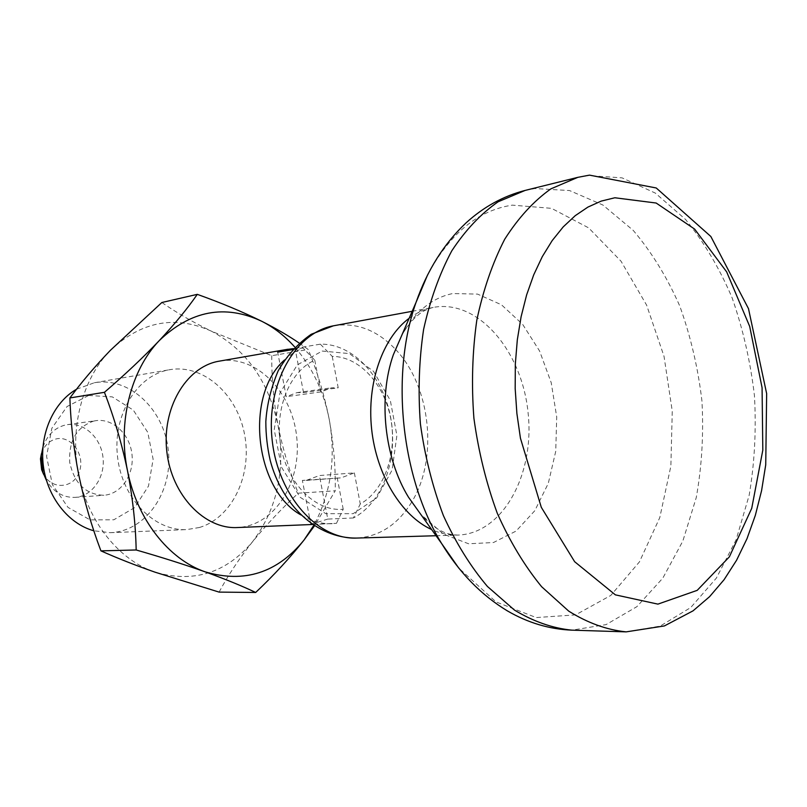 <?xml version="1.0" encoding="UTF-8"?>
<svg xmlns="http://www.w3.org/2000/svg" width="807" height="807" viewBox="0 0 807 807"><rect width="100%" height="100%" fill="white"/><g stroke="black" fill="none" stroke-linecap="round" stroke-linejoin="round"><path stroke-width="0.61" stroke-dasharray="4.04 3.03" d="M219.09 592.106C228.199 575.139 239.376 558.313 252.631 541.638C266.27 524.923 281.482 508.773 298.257 493.188L335.228 490.817L314.508 525.791M299.165 343.066L308.234 349.481C317.444 372.077 324.454 395.42 329.256 419.519C333.664 443.961 335.662 467.727 335.228 490.817M161.854 302.504C176.451 312.632 192.994 322.205 211.484 331.213C246.407 349.865 268.6 381.287 278.042 425.491C285.678 470.027 277.204 508.743 252.631 541.638C226.101 573.121 193.529 583.29 154.904 572.133C119.073 560.139 87.963 521.705 78.834 475.303C69.099 429.082 82.294 378.765 110.408 350.299C141.467 321.247 175.159 314.881 211.484 331.213L271.747 355.695L308.234 349.481M199.339 527.506C232.204 517.862 252.298 475.071 244.652 434.842C237.44 394.502 203.586 363.796 169.752 369.697L168.159 369.999C136.393 376.072 112.536 415.625 117.58 457.135C122.25 498.696 154.51 531.339 186.75 529.594L199.339 527.506M271.747 355.695C271.646 379.098 273.744 402.36 278.042 425.491C282.763 448.853 289.511 471.419 298.257 493.188M320.359 344.175L332.232 356.371C359.216 356.412 384.364 384.051 390.77 418.732C397.347 453.373 384.475 490.555 360.265 503.972L353.446 517.953C382.77 502.67 398.456 458.467 390.638 417.35C383.053 376.193 352.76 343.419 320.359 344.175L293.486 348.614M353.446 517.953L327.763 519.083L319.421 475.545L354.364 472.882L341.068 477.865L302.373 480.417L306.186 480.427L319.421 475.545M312.571 524.489L336.458 523.339L310.836 524.379L327.763 519.083M332.171 523.703C321.489 524.096 311.078 521.171 300.93 514.937M284.468 360.023L293.294 352.891L302.887 347.827L292.578 349.602M219.565 361.072C256.182 354.646 292.235 391.758 296.714 437.051C301.858 482.273 274.41 526.134 237.258 527.546M294.868 347.161C312.259 367.215 323.728 391.334 329.256 419.519C336.095 458.104 330.941 493.38 313.802 525.327M76.554 389.226L94.358 382.74C129.624 376.516 164.325 409.714 168.35 450.689C173.031 491.614 146.077 531.349 110.297 532.691L93.854 530.784M88.689 395.47L112.324 396.883L133.306 410.107L147.762 432.34L153.138 459.314L148.498 486.066L134.577 507.633L113.807 519.799L90.051 519.859L68.02 507.401L52.374 484.644L46.564 456.258L51.86 428.255L67.021 406.557L88.689 395.47M336.458 523.339L343.217 509.247C316.374 511.92 288.2 484.886 281.108 447.592C273.765 410.37 289.32 371.321 314.77 360.164L302.887 347.827M42.922 447.219C47.109 435.195 54.583 427.791 65.337 425.017L67.425 424.643C84.372 422.172 101.077 437.949 103.024 457.64C105.253 477.3 92.24 496.234 75.162 497.374C63.228 497.778 53.655 492.139 46.453 480.458M93.854 421.042L95.972 420.659C113.091 418.167 129.988 434.378 131.995 454.563C134.275 474.718 121.161 494.116 103.901 495.266C85.835 494.61 74.446 483.686 69.735 462.492C68.615 440.743 76.655 426.933 93.854 421.042M41.45 453.705C44.092 445.767 48.965 440.854 56.056 438.958C71.329 435.155 85.401 455.037 79.409 471.53C74.062 488.376 52.152 490.464 43.659 474.425M332.232 356.371L338.204 387.814L303.533 392.626L296.865 392.656L286.253 396.681L277.679 352.165M314.77 360.164L320.833 391.92L331.495 387.824L338.204 387.814M343.217 509.247L337.225 477.845M354.364 472.882L360.265 503.972M320.833 391.92L286.253 396.681M303.533 392.626L295.08 348.543M310.836 524.379L302.373 480.417M577.852 177.338L587.587 175.502L622.066 177.863L655.304 193.075L685.577 219.484C703.875 241.918 719.39 268.035 732.12 297.833C743.015 329.074 750.449 361.687 754.444 395.682C756.361 429.798 754.616 462.966 749.189 495.165L736.095 539.853L716.384 578.074L690.742 607.54L660.187 626.091L626.161 631.871M525.165 190.412L534.93 188.545L569.52 190.543L602.859 205.008L633.223 230.388C651.572 252.026 667.107 277.275 679.817 306.135C690.681 336.408 698.065 368.042 701.949 401.049C703.744 434.176 701.848 466.385 696.239 497.657L682.843 541.033L662.829 578.115L636.884 606.672L606.087 624.608L571.901 630.156M427.579 274.925C449.812 233.556 478.067 210.294 512.324 205.139L551.524 208.337L588.646 227.877L621.017 261.196L646.619 305.137L664.02 356.301L672.261 411.146L670.869 466.113L659.783 517.58L639.437 561.884L610.798 595.435L575.573 614.894L536.211 617.567L495.982 601.901L458.729 568.047M401.674 335.551C414.98 311.805 432.007 297.803 452.737 293.546L477.552 294.101L501.47 304.794L522.654 324.374L539.611 351.045L551.211 382.679L556.709 416.916L555.741 451.315L548.296 483.373L534.809 510.7L516.117 531.046L493.481 542.526L468.615 543.777L443.588 534.204L420.659 514.22M409.159 318.271C416.604 312.763 424.482 309.172 432.814 307.497L433.631 307.346C478.137 299.175 521.927 350.904 528.05 412.458C535.001 473.931 503.074 533.709 457.841 535.081C449.075 535.334 440.329 533.488 431.614 529.533M333.362 325.826L334.037 325.695C356.664 322.316 377.101 330.144 395.349 349.199M395.622 349.481C430.787 386.16 438.494 458.628 411.822 501.863M411.62 502.206C397.77 524.671 379.441 536.625 356.613 538.067M322.175 351.055L349.36 353.587L373.53 371.331L390.326 400.454L396.893 435.477L392.101 470.067L376.657 497.959L353.133 513.686L325.796 513.676L300.063 497.213L281.472 467.152L274.229 429.707L279.968 393.009L297.279 364.925L322.175 351.055M110.297 532.691L186.75 529.594M94.358 382.74L169.752 369.697M75.162 497.374L103.901 495.266M67.425 424.643L95.972 420.659M306.186 480.427L341.068 477.865M412.185 311.3L433.188 307.427C427.458 308.94 422.767 311.189 419.126 314.185L415.474 317.312C414.505 317.928 406.103 327.107 401.543 335.843M436.042 535.727L457.841 535.081C451.738 534.87 446.574 533.679 442.357 531.5L438.161 529.251C437.021 528.827 426.832 521.615 420.477 513.958M296.865 392.656L331.495 387.824"/><path stroke-width="1.21" d="M314.508 525.791L303.967 540.135C290.167 557.607 274.077 575.058 255.678 592.469C242.09 585.983 225.224 579.103 205.099 571.83C184.45 564.527 161.481 557.244 136.171 549.981L100.925 550.858C117.076 558.091 135.072 565.182 154.904 572.133L219.09 592.106L255.678 592.469M197.291 294.353L161.854 302.504L110.408 350.299C94.964 366.408 81.457 382.286 69.886 397.952L104.436 392.313C124.964 374.65 143.243 357.41 159.282 340.584C174.907 323.839 187.577 308.435 197.291 294.353C221.118 302.867 242.594 311.835 261.72 321.267C276.206 328.58 288.684 335.843 299.165 343.066M313.802 525.327L303.967 540.135C277.265 572.879 244.309 583.441 205.099 571.83C168.703 559.332 136.928 519.214 127.506 470.784C132.741 498.07 135.637 524.469 136.171 549.981M104.436 392.313C114.201 417.713 121.897 443.87 127.506 470.784C117.469 422.535 130.784 370.09 159.282 340.584C190.765 310.503 224.911 304.057 261.72 321.267C273.997 327.471 285.053 336.095 294.868 347.161M300.93 514.937C254.568 489.264 244.541 394.855 284.468 360.023M292.578 349.602L277.679 352.165L286.273 349.562L293.486 348.614M312.571 524.489L237.258 527.546C204.595 529.331 171.73 495.276 166.867 451.95C161.632 408.655 185.761 367.548 217.951 361.385L287.907 349.249M93.854 530.784C68.444 523.904 47.129 496.92 43.296 465.447C39.412 433.984 53.555 402.37 76.554 389.226M46.453 480.458L43.003 472.509L41.218 455.723L42.922 447.219M43.659 474.425L41.611 469.624L40.471 458.83L41.45 453.705M69.886 397.952C70.784 423.836 73.77 449.62 78.834 475.303C84.311 501.278 91.675 526.457 100.925 550.858M520.444 438.251L516.894 413.537L515.179 388.631L515.33 363.927L517.317 339.828L521.11 316.717L526.618 294.938L533.73 274.814L542.304 256.616L552.19 240.587L563.215 226.898L575.179 215.711L587.91 207.096L601.185 201.114L614.833 197.765L656.162 203.031L694.625 229.097L726.663 271.878L749.713 326.492L762.07 387.683L762.817 450.104L751.731 508.319L729.367 556.84L697.208 590.351L657.907 604.13L615.358 594.85L574.634 561.692L541.305 507.331L520.444 438.251M626.161 631.871C606.945 629.914 587.819 623.024 568.774 611.171L541.638 586.719C524.681 566.04 509.893 541.547 497.273 513.242C486.268 483.252 478.48 451.577 473.901 418.218C471.359 384.646 472.317 352.034 476.776 320.399C483.161 290.076 492.472 263.021 504.708 239.245C518.326 217.86 533.72 201.054 550.888 188.848L577.852 177.338L589.483 175.129L656.242 187.981L710.836 236.481L748.493 308.667L766.65 393.604L765.732 464.802L761.576 490.656L755.322 515.401L746.989 538.703L736.569 560.25L724.091 579.688L709.565 596.686L693.042 610.849L664.383 625.939L626.161 631.871L571.901 630.156C552.634 628.25 533.498 621.561 514.473 610.092L487.428 586.467C470.552 566.504 455.864 542.869 443.376 515.562C432.502 486.631 424.835 456.076 420.397 423.907C417.976 391.516 419.045 360.033 423.594 329.468C430.07 300.143 439.452 273.956 451.759 250.886C465.437 230.106 480.891 213.744 498.121 201.79L525.165 190.412L577.852 177.338M458.729 568.047L441.651 543.565C401.22 478.127 390.255 374.922 416.019 302.443L427.579 274.925M420.659 514.22L408.513 497.243C384.324 457.973 377.969 398.184 393.362 354.707L401.674 335.551M431.614 529.533C401.523 515.935 376.496 475.091 371.623 429.092C366.711 383.083 382.599 337.901 409.159 318.271M436.042 535.727L356.613 538.067C317.776 539.883 278.112 495.932 272.181 440.249C265.826 384.626 294.938 332.807 333.23 325.857L412.185 311.3M41.611 469.624L43.003 472.509M40.471 458.83L41.218 455.723M571.901 630.156C549.416 629.248 527.909 622.822 507.371 610.879C481.305 595.122 459.405 572.688 441.651 543.565L420.477 513.958M525.165 190.412C503.376 196.03 483.696 206.834 466.123 222.823C443.951 243.714 427.256 270.254 416.019 302.443L401.543 335.843M333.362 325.826L311.23 334.269C297.884 343.5 286.858 355.726 278.122 370.948C270.991 387.965 266.885 404.842 265.826 421.597C265.836 434.691 267.299 447.623 270.204 460.373C281.825 504.496 315.951 538.501 356.613 538.067"/></g></svg>
